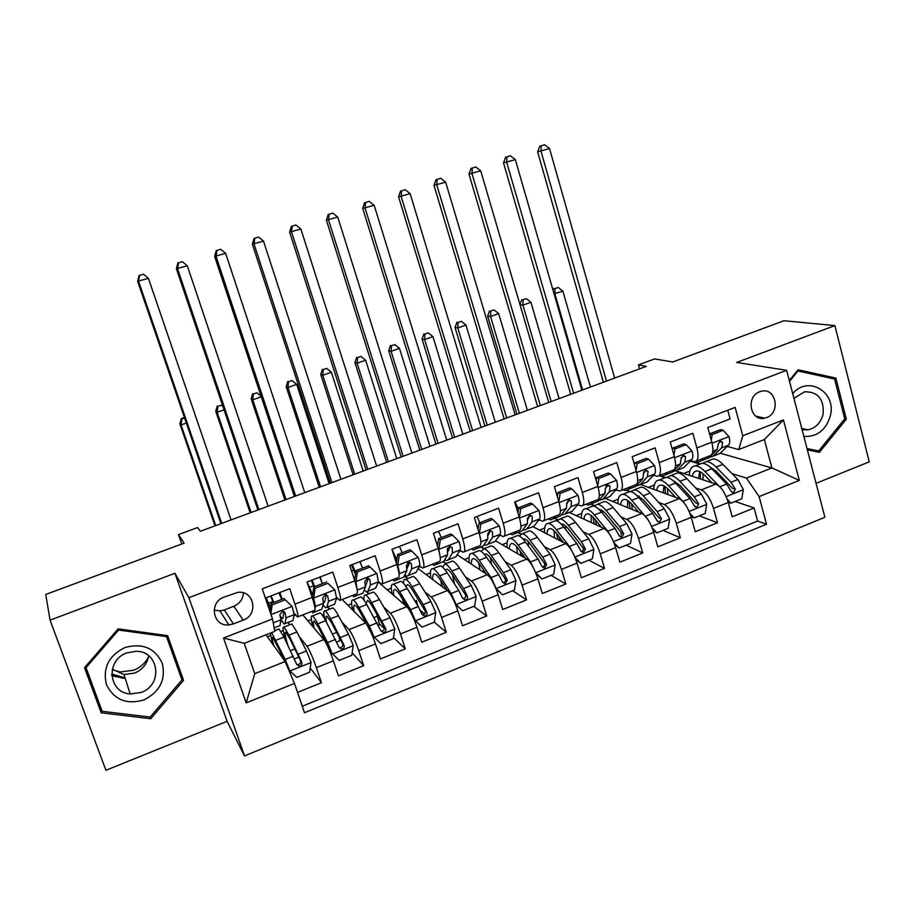 <?xml version="1.0" encoding="UTF-8"?>
<svg xmlns="http://www.w3.org/2000/svg" width="915" height="915" viewBox="0 0 915 915"><rect width="100%" height="100%" fill="white"/><g stroke="black" fill="none" stroke-linecap="round" stroke-linejoin="round"><path stroke-width="1.37" d="M759.747 391.723C745.428 396.469 750.254 421.884 764.7 418.155L766.587 417.595C780.952 412.768 775.92 387.217 761.337 391.243L759.747 391.723M121.729 676.963L116.846 676.482M114.604 676.025L111.79 675.201M816.054 483.349L869.25 461.846L834.88 325.591L783.972 320.73L672.685 361.997L654.671 358.909L638.418 364.902L639.528 368.871M244.522 755.916L824.884 517.261L786.637 370.312L188.89 597.678L244.522 755.916L227.103 721.317L174.948 573.282L50.062 620.153L105.923 770.281L227.103 721.317M50.062 620.153L45.75 594.441L184.132 543.133L178.494 534.6L181.788 544.002M727.745 410.252L730.09 418.956L707.81 427.534L711.813 442.174L696.898 447.961C698.923 456.459 698.156 461.046 694.611 461.732L690.642 460.691M696.898 447.961L692.861 433.298L670.272 442.014L674.366 456.722L659.235 462.59C661.339 471.122 660.721 475.686 657.382 476.292L653.527 475.137M659.235 462.59L655.094 447.858L632.185 456.688L636.394 471.465L621.056 477.424C623.229 485.991 622.76 490.531 619.615 491.046L615.887 489.765M621.056 477.424L616.802 462.613L593.572 471.58L597.884 486.425L582.317 492.476C584.582 501.065 584.25 505.583 581.334 506.018L577.72 504.6M582.317 492.476L577.971 477.584L554.399 486.677L558.813 501.603L543.03 507.734C545.374 516.369 545.203 520.852 542.504 521.195L539.015 519.629M543.03 507.734L538.569 492.773L514.653 501.992L519.194 516.998L503.181 523.22C505.606 531.889 505.583 536.339 503.113 536.59L499.739 534.852M503.181 523.22L498.595 508.18L474.336 517.535L478.991 532.61L462.75 538.924C465.266 547.628 465.403 552.054 463.162 552.214L459.902 550.258M462.75 538.924L458.049 523.815L433.424 533.296L438.205 548.462L421.724 554.867C424.32 563.606 424.629 567.998 422.627 568.055L419.482 565.87M421.724 554.867L416.897 539.678L391.917 549.297L396.813 564.544L380.08 571.04C382.779 579.813 383.248 584.182 381.498 584.125L378.421 581.62M380.08 571.04L375.139 555.771L349.793 565.539L354.803 580.853L337.829 587.453C340.62 596.26 341.272 600.595 339.774 600.434L336.651 597.426M337.829 587.453L332.763 572.104L307.028 582.02L312.175 597.415C315.023 606.256 315.778 610.557 314.44 610.339L313.914 612.307L312.816 612.878L311.42 611.517M297.547 692.403L321.451 682.739L310.219 668.019M302.808 614.891L323.853 639.585C326.586 643.394 329.766 650.474 333.38 660.824L338.424 675.888L363.678 665.685L352.149 652.784M340.849 640.157L339.442 638.579M342.141 599.519L365.634 623.012C368.642 626.683 371.925 633.66 375.482 643.943L380.4 658.937L405.288 648.872L393.507 637.481M384.403 628.685L379.073 623.527M377.906 582.901L378.833 582.535L406.809 606.679C410.08 610.202 413.466 617.087 416.977 627.313L421.758 642.216L446.291 632.311L434.293 622.177L435.769 612.455L430.896 601.521L419.722 583.701C416.966 579.355 414.781 576.942 413.157 576.439L411.567 577.068M424.571 613.965L420.328 610.385M418.075 568.547L447.389 590.587C450.912 593.972 454.4 600.755 457.855 610.911L462.532 625.757L486.711 615.989L473.764 606.359M463.276 598.559L462.521 597.998M457.168 554.764L487.398 574.712C491.172 577.971 494.752 584.662 498.16 594.75L502.712 609.516L526.548 599.897L512.663 590.747M495.598 540.868L526.834 559.076C530.849 562.21 534.52 568.787 537.883 578.829L542.321 593.515L565.813 584.022L551.036 575.352M533.308 526.891L565.722 543.647C569.965 546.655 573.728 553.152 577.033 563.125L581.368 577.742L604.529 568.387L588.871 560.174M569.404 512.491L604.06 528.447C608.532 531.329 612.387 537.734 615.646 547.639L619.867 562.187L642.707 552.969L626.192 545.191M605.33 498.435L641.873 513.452C646.55 516.209 650.496 522.522 653.71 532.381L657.828 546.85L680.348 537.757L662.998 530.414M640.786 484.573L679.159 498.652C684.054 501.306 688.091 507.528 691.248 517.33L695.263 531.729L717.474 522.762L699.323 515.843M681.744 457.957L681.137 457.775M644.778 472.106L643.702 471.728M607.263 486.403L605.913 485.876M569.004 500.757L567.849 500.253M322.823 583.461L321.943 582.569M178.494 534.6L197.617 527.543L200.385 531.249L646.31 366.366L638.418 364.902M233.394 623.916L243.23 620.107C258.991 614.788 254.13 589.832 237.751 592.382L224.095 597.083C208.54 602.253 212.783 626.752 228.842 624.922L233.394 623.916L224.324 609.939L233.805 606.29C239.764 603.648 242.967 599.165 243.413 592.851M738.737 449.574L742.774 435.757L735.168 407.404L262.239 588.848L272.498 618.94L274.832 631.339L244.236 643.337L254.736 673.646L285.148 661.545L294.493 683.448L304.489 712.751L766.541 524.238L759.107 496.571L746.411 478.076L771.905 467.931L764.357 439.532L738.737 449.574L727.253 446.44M742.774 435.757L783.434 419.916L799.31 480.398L759.107 496.571M294.493 683.448L246.169 702.88L223.546 638.018L272.498 618.94M660.996 476.04L665.514 477.596M695.594 487.924L701.29 489.88C706.311 492.464 710.383 498.629 713.528 508.397L717.474 522.762M676.094 470.973L715.942 484.069L701.29 489.88M627.107 490.268L630.778 491.675L634.187 489.868C636.749 489.948 639.757 491.915 643.211 495.758L650.222 493.002C646.745 489.17 643.714 487.215 641.129 487.146L638.293 488.255M658.594 502.358L664.313 504.554C669.117 507.242 673.12 513.498 676.299 523.323L680.348 537.757M591.021 504.039L594.544 505.56M621.056 516.952L626.809 519.423C631.407 522.236 635.319 528.584 638.556 538.455L642.707 552.969M554.902 518.165L557.898 519.617M582.981 531.707L588.791 534.497C593.16 537.437 596.992 543.876 600.263 553.815L604.529 568.387M518.302 532.484L520.921 533.903M544.356 546.61L550.235 549.789C554.376 552.854 558.116 559.374 561.444 569.382L565.813 584.022M481.45 547.136L484.001 548.691M505.149 561.638L511.13 565.298C515.042 568.49 518.691 575.112 522.065 585.177L526.548 599.897M443.592 561.673L446.223 563.491M465.346 576.782L471.465 581.036C475.137 584.353 478.682 591.067 482.113 601.189L486.711 615.989M404.384 575.684L407.918 578.497M424.915 591.982L431.228 596.992C434.648 600.446 438.102 607.263 441.579 617.442L446.291 632.311M367.19 591.959L369.1 593.698M383.808 607.137L390.408 613.187C393.576 616.767 396.927 623.687 400.45 633.935L405.288 648.872M327.776 607.022L329.743 609.115M341.947 622.097L348.992 629.612C351.898 633.329 355.134 640.351 358.714 650.668L363.678 665.685M336.262 599.165L337.784 598.57M265.384 598.078L289.746 588.688L294.95 604.117C297.832 612.958 298.656 617.259 297.421 616.996L294.058 613.073M282.415 599.096L281.637 598.158M293.99 615.658L295.671 615.006M288.076 622.555L289.838 624.751M299.182 636.497L306.971 646.276C309.602 650.142 312.724 657.267 316.373 667.653L321.451 682.739M302.259 706.231L757.62 521.035L754.097 507.962L735.157 501.466M715.942 484.069C721.043 486.608 725.149 492.739 728.271 502.484L732.183 516.815L754.097 507.962M266.025 634.793L285.148 661.545M174.948 573.282L188.89 597.678M834.88 325.591L736.678 362.454L786.637 370.312M227.698 623.115L228.338 624.945M720.219 453.222L771.905 467.931L799.31 480.398M689.807 461.537L690.482 460.863L700.41 463.928M732.092 473.661L746.411 478.076M280.688 621.296L281.74 620.885M418.67 567.414L420.568 566.671M459.067 551.642L460.92 550.922M498.892 536.087L500.688 535.389M538.157 520.761L539.907 520.075M576.862 505.64L578.577 504.977M615.029 490.737L616.699 490.085M652.681 476.04L654.305 475.4M281.157 598.341L281.786 598.101L279.887 592.485M268.415 603.271L272.819 601.567M289.7 624.808L287.95 622.6M267.443 636.783L270.577 635.559M280.928 631.499L283.284 630.572M309.35 587.441L313.536 585.829M321.92 582.581L320.273 576.919M329.572 609.184L327.604 607.091M307.932 620.908L311.386 619.546M322.389 615.235L323.921 614.628M368.894 593.789L366.926 591.994M347.86 605.238L351.623 603.763M363.266 599.199L363.987 598.913M340.449 600.171L356.541 593.881C358.142 593.995 357.559 589.66 354.803 580.853M361.242 565.035L360.11 561.57M351.612 571.109L353.67 570.308M407.678 578.589L404.281 575.89M387.239 589.798L391.3 588.196M416.325 600.343L417.732 605.616M404.773 604.918L405.78 604.518M382.31 583.816L398.025 577.674C399.878 577.674 399.466 573.305 396.813 564.544M445.948 563.606L443.443 561.867M426.081 574.563L430.439 572.847M454.709 584.262L454.343 583.118M445.17 588.905L445.994 588.585M423.565 567.689L438.914 561.684C441.007 561.593 440.767 557.189 438.205 548.462M483.486 548.691L480.913 547.113M464.385 559.534L469.029 557.715M464.237 551.791L479.208 545.935C481.542 545.74 481.473 541.303 478.991 532.61M520.624 534.063L517.97 532.622M502.186 544.7L507.093 542.778M504.314 536.121L518.931 530.403C521.504 530.117 521.584 525.656 519.194 516.998M557.681 519.834L554.536 518.313M539.473 530.082L544.654 528.047M543.819 520.681L558.093 515.099C560.884 514.722 561.124 510.215 558.813 501.603M594.361 505.801L590.758 504.257M576.256 515.648L581.7 513.509M582.775 505.457L596.706 500.002C599.714 499.533 600.103 495.015 597.884 486.425M629.737 491.607L626.638 490.417M612.558 501.409L618.254 499.178M621.171 490.44L634.781 485.122C638.007 484.561 638.544 480.009 636.394 471.465M665.056 477.767L658.994 475.686M648.38 487.352L654.328 485.019M659.04 475.64L672.331 470.447C675.762 469.807 676.437 465.232 674.366 456.722M699.929 464.111L690.573 461.229M683.734 473.49L689.921 471.065M757.62 521.035L766.541 524.238M696.384 461.046L709.365 455.967C712.991 455.247 713.803 450.649 711.813 442.174M244.236 643.337L223.546 638.018M254.736 673.646L246.169 702.88M783.434 419.916L764.357 439.532M214.099 610.042L219.932 610.9L224.324 609.939M150.746 718.721L183.56 680.36L167.628 635.65L118.127 628.88L84.512 667.687L101.199 712.819L150.746 718.721L150.174 717.051L102.171 711.332L86.033 667.641L118.573 630.069L166.507 636.611L181.948 679.914L150.151 717.074M807.35 449.871L819.44 452.319L846.318 419.173L835.875 378.078L798.086 369.763L789.29 380.491M85.015 667.104L99.827 707.192L100.684 707.295M180.552 676.002L181.239 675.201L167.113 635.57M99.827 707.192L101.199 712.819M181.239 675.201L183.56 680.36M827.091 377.38L826.908 376.671L797.697 370.243M807.224 449.425L810.656 450.123L811.216 449.437M826.908 376.671L835.875 378.078M789.508 381.349L798.006 370.987L834.606 379.039L844.728 418.841L846.318 419.173M810.656 450.123L819.44 452.319M292.24 606.588L283.959 598.49L292.24 606.588L294.184 614.686L293.04 620.473L285.057 623.595L286.063 617.854L285.022 612.775L282.518 611.197L279.853 614.788L280.916 619.867L280.013 625.574L274.18 627.85M281.603 599.405L278.972 592.84M285.103 599.863L272.144 604.884L270.817 614.022M283.959 598.49L271.046 603.488L272.144 604.884M269.902 611.346L271.046 603.488M270.657 596.042L273.253 602.63M280.928 619.455L284.153 624.087L285.057 623.595M266.231 597.747L270.394 607.995M283.799 611.414L282.952 618.22L282.186 618.643L280.207 616.024M273.791 602.425L271.172 595.848M231.049 519.914L148.424 278.354L137.639 281.294L220.915 523.666M221.693 523.369L138.634 281.534L139.526 275.449L143.449 274.191L139.526 275.449M139.126 275.369L137.639 281.294M148.424 278.354L143.449 274.191M273.905 645.818C272.19 639.596 271.892 636.817 273.025 637.481L289.906 670.992L296.815 677.375L309.59 672.25L311.054 662.3L306.445 650.977L296.929 632.013L291.828 623.973L290.936 624.316M289.735 670.821L285.171 659.44L271.618 632.608M270.28 633.134L272.75 644.217M278.171 629.314L278.995 628.994L283.936 637.115L296.689 664.324L299.136 666.12C301.344 665.777 302.236 664.496 301.801 662.288L288.98 635.136L283.97 627.05C282.3 626.306 282.964 631.053 285.972 641.289M287.767 644.938C285.091 635.994 284.462 631.83 285.88 632.425L290.066 639.196L300.475 660.516C301.058 662.769 300.212 664.096 297.935 664.496L299.136 666.12M186.351 423.073L181.056 424.926L179.866 423.817L215.014 525.839M215.723 525.576L181.056 424.926L181.822 419.013L184.624 418.041M184.441 417.515L181.353 418.59L181.822 419.013M181.353 418.59L179.866 423.817M148.436 657.256C145.108 663.272 140.189 667.595 133.681 670.226L120.174 671.965L112.213 669.688M124.92 647.545C108.611 655.758 102.457 668.156 106.483 684.74C114.112 699.838 126.602 704.905 143.93 699.929C159.988 691.717 166.072 679.41 162.172 663.032C154.795 647.946 142.374 642.776 124.92 647.545M126.876 652.875C105.488 660.024 108.222 692.758 130.182 693.97L141.23 692.438C163.305 684.889 159.107 650.897 136.026 651.286L126.876 652.875M112.316 669.242L123.994 674.527L134.574 673.097C142.488 669.666 147.201 663.901 148.699 655.781M85.713 666.292L86.033 667.641M118.161 628.88L118.573 630.069M165.958 635.422L166.507 636.611M121.958 677.683L111.836 675.83M803.85 436.444C817.106 437.061 825.948 430.176 830.351 415.81C836.733 392.1 808.059 374.898 792.722 393.679M802.089 429.695L807.922 429.844C815.711 428.048 820.778 422.867 823.1 414.301C824.232 399.123 818.021 391.62 804.479 391.792L793.957 398.425M844.728 418.841L818.696 450.946L807.007 448.579M797.182 370.861L798.006 370.987M327.89 583.301L334.89 590.003L327.89 583.301L315.115 588.242L313.651 598.261L315.469 606.382L315.023 608.098M313.651 598.261L312.392 596.912L313.296 600.938M334.89 590.003L336.583 598.136L334.65 604.197L326.792 607.274L328.576 601.269L327.753 596.134L325.248 594.567L322.652 598.124L323.51 603.248L321.817 609.218L313.914 612.307M322.366 583.633L319.701 577.136M326.586 582.009L313.856 586.927L315.115 588.242M312.392 596.912L313.856 586.927M311.352 580.362L313.971 586.881M323.006 604.998L325.603 607.869L326.792 607.274M307.143 581.986L312.69 594.899M326.323 594.681L324.642 601.956L323.555 602.413M314.668 586.618L312.004 580.099M268.141 506.201L187.289 265.785L176.378 268.747L257.893 509.987M258.911 509.609L177.624 268.907L178.448 262.891L182.314 261.644L178.448 262.891M177.945 262.845L176.378 268.747M187.289 265.785L182.314 261.644M364.239 589.981L366.469 591.891L375.665 588.151L378.364 581.837L376.911 573.671L370.037 566.991L357.456 571.852L355.981 581.814L357.308 590.61M355.981 581.814L354.757 580.693M355.992 594.098L355.226 596.145L353.865 596.82L352.286 595.551M368.322 579.126L367.716 578.166M362.569 568.089L359.858 561.661M370.037 566.991L368.585 565.767L356.049 570.617L357.456 571.852M354.62 580.27L356.049 570.617M351.463 564.898L355.478 574.426M367.91 591.182L370.472 584.914L369.854 579.755L368.242 578.349L365.577 586.24M355.741 572.71L352.275 564.589M369.854 579.755L367.361 578.177L364.833 581.7L365.474 586.87L363.015 593.103L355.226 596.145M304.764 492.659L225.639 253.364L214.613 256.372L294.401 496.49M295.648 496.022L216.1 256.452L216.855 250.493L220.664 249.269L216.855 250.493M216.26 250.481L214.613 256.372M225.639 253.364L220.664 249.269M404.807 574.826L406.752 576.13L416.096 572.344L419.528 565.767C420.008 564.555 419.608 561.821 418.315 557.578L411.578 550.91L399.18 555.702L397.693 565.596C398.974 569.736 399.42 572.447 399.043 573.705M397.693 565.596L396.973 565.024M396.973 578.086L395.955 580.224L394.319 580.991L392.569 579.801M408.936 564.669L407.495 562.599M402.2 552.763L399.455 546.392M411.578 550.91L409.977 549.755L397.625 554.536L399.18 555.702M396.344 563.068L397.625 554.536M394.948 558.722L396.504 561.947M396.813 559.957L391.975 549.286M408.456 575.329L411.75 568.81L411.338 563.594L408.868 562.027L406.386 565.527L406.832 570.72L403.618 577.216L395.955 580.224M411.338 563.594L409.565 562.268L406.969 568.684M340.929 479.288L263.497 241.114L252.357 244.156L330.452 483.154M331.928 482.617L254.084 244.156L254.759 238.255L258.522 237.042L254.759 238.255M254.073 238.277L252.357 244.156M263.497 241.114L258.522 237.042M444.747 559.706L446.463 560.586L455.956 556.743L460.108 549.938C460.703 548.68 460.382 545.935 459.136 541.714L452.513 535.069L440.287 539.793L438.8 549.618L440.138 556.537M437.359 562.29L436.1 564.509L434.213 565.379L432.292 564.281M448.842 549.984L447.412 548.211M441.293 537.643L438.502 531.341M452.513 535.069L450.763 533.983L438.594 538.683L440.287 539.793M437.462 546.118L438.594 538.683M448.43 559.694L452.445 552.923L452.216 547.685L449.78 546.106L447.344 549.583L447.584 554.822L443.661 561.558L436.1 564.509M452.216 547.685L450.294 546.427L447.755 551.859M376.637 466.078L300.863 229.013L289.62 232.101L366.046 469.99M367.75 469.361L291.565 232.021L292.182 226.188L295.888 224.987L292.182 226.188M291.393 226.234L289.62 232.101M300.863 229.013L295.888 224.987M314.211 628.262C313.033 623.035 313.056 620.702 314.314 621.262L318.786 627.873L330.91 652.281L339.179 660.378L351.772 655.323L353.236 645.441L348.535 634.255L338.447 615.669C335.977 611.14 334.112 608.555 332.843 607.903L331.71 608.349M339.065 636.806C339.797 639.894 339.82 641.324 339.11 641.072L336.823 641.987M332.225 653.836L327.57 642.582L317.768 623.813C315.366 619.238 313.582 616.596 312.415 615.909C310.723 615.223 310.871 618.814 312.861 626.683M327.273 645.533L327.147 643.908M319.129 613.279L320.193 612.856C321.394 613.542 323.212 616.15 325.649 620.713L339.076 647.408L341.558 649.204C343.697 648.827 344.543 647.557 344.12 645.395L330.612 618.757C328.165 614.217 326.323 611.609 325.1 610.934C323.555 610.305 323.407 612.947 324.642 618.872M326.506 622.326C325.603 617.785 325.763 615.772 326.998 616.287L331.596 622.829L342.622 643.714C343.228 645.899 342.416 647.214 340.197 647.648L341.558 649.204M224.061 409.851L217.13 412.276L215.734 411.258L250.172 512.846M251.099 512.503L217.13 412.276L217.839 406.432L221.407 405.185L217.839 406.432M217.278 406.043L215.734 411.258M222.905 406.454L221.407 405.185M354.197 611.563C353.362 606.908 353.636 604.815 355.02 605.273C356.152 605.787 357.776 607.915 359.904 611.666L372.634 635.628L380.926 643.622L393.324 638.647L394.8 628.834L390.019 617.762L379.37 599.577C376.763 595.139 374.727 592.634 373.286 592.062L371.913 592.6M376.477 613.542L377.323 616.275C379.142 622.097 379.553 625.162 378.581 625.46M374.098 637.103L369.351 625.974L358.989 607.594C356.438 603.111 354.494 600.572 353.144 599.954C351.246 599.394 351.074 602.745 352.652 610.019M365.691 623.058L365.085 621.125L364.124 621.502M359.515 597.461L360.807 596.946C362.203 597.541 364.181 600.08 366.755 604.54L380.834 630.744L383.351 632.528C385.432 632.128 386.244 630.87 385.81 628.765L371.65 602.608C369.054 598.158 367.052 595.642 365.645 595.059C364.181 594.567 363.667 596.328 364.113 600.32M366.137 603.488L367.521 600.366C368.699 600.858 370.369 602.962 372.531 606.691L384.151 627.164C384.769 629.291 384.003 630.584 381.852 631.053L383.351 632.528M364.902 620.542L365.085 621.125M261.278 396.813L252.769 399.798L251.156 398.86L284.908 500.002M286.052 499.579L252.769 399.798L253.409 393.999L256.943 392.764L253.409 393.999M252.757 393.644L251.156 398.86M261.095 396.264L256.943 392.764M414.083 619.489L415.364 620.61L410.538 609.619L399.615 591.605C396.938 587.224 394.822 584.754 393.29 584.228C391.185 583.77 390.751 586.995 391.997 593.892M407.518 607.388L400.438 595.688C398.197 592.016 396.435 589.958 395.154 589.512C393.644 589.134 393.175 591.101 393.725 595.39M415.364 620.61L422.055 627.107L434.282 622.211M422.055 627.107L414.106 619.546M399.329 581.86L400.862 581.265C402.428 581.78 404.567 584.228 407.278 588.597L418.292 606.531L421.998 614.32L424.537 616.092C426.55 615.669 427.339 614.434 426.905 612.364L423.176 604.586L412.093 586.698C409.371 582.34 407.221 579.904 405.631 579.389C404.201 579.023 403.492 580.327 403.492 583.312M405.814 586.343L407.484 584.674C408.811 585.097 410.606 587.133 412.882 590.781L425.086 610.843C425.715 612.924 424.983 614.205 422.89 614.686L424.537 616.092M402.543 599.176L403.973 604.22M329.148 483.646L296.7 384.392L287.962 387.457L286.166 386.599L319.232 487.306M320.582 486.814L287.962 387.457L288.545 381.715L292.034 380.503L288.545 381.715M287.825 381.395L286.166 386.599M296.7 384.392L292.034 380.503M455.235 603.74L462.601 610.843L474.656 606.005L476.143 596.317L471.202 585.509L459.49 568.055C456.608 563.8 454.275 561.467 452.479 561.044L450.66 561.753M452.456 574.78L454.652 584.193M456.025 604.357L451.118 593.48L439.68 575.844C436.855 571.555 434.602 569.176 432.887 568.718C430.576 568.364 429.901 571.509 430.862 578.154M447.183 590.427L440.39 579.938C438.045 576.336 436.158 574.346 434.728 573.968C433.104 573.671 432.452 575.546 432.784 579.595M462.601 610.843L455.373 604.094M438.594 566.476L440.344 565.79C442.094 566.236 444.381 568.592 447.218 572.882L458.77 590.45L462.567 598.136L465.117 599.897C467.085 599.462 467.84 598.227 467.393 596.203L463.585 588.528L451.976 571.006C449.116 566.74 446.817 564.383 445.056 563.949L442.528 567.083M445.239 570.068L446.886 569.199C448.35 569.553 450.283 571.52 452.662 575.1L465.426 594.761C466.067 596.797 465.369 598.055 463.333 598.559L465.117 599.897M440.641 580.316L442.082 586.584M363.163 471.065L331.379 372.245L322.743 375.264L320.742 374.487L353.156 474.759M354.7 474.199L322.743 375.264L323.258 369.58L326.712 368.379L323.258 369.58M322.457 369.283L320.742 374.487M331.379 372.245L326.712 368.379M477.173 546.735L475.674 549.034L473.547 549.995L471.454 548.966M492.853 519.446L490.978 518.428L478.98 523.071L480.81 524.112L492.853 519.446L499.35 526.079C500.562 530.288 500.814 533.033 500.105 534.326L495.255 541.371L487.832 544.276L492.545 537.277L492.522 531.992L490.097 530.426L487.706 533.868L487.764 539.141L483.131 546.118L475.674 549.034M479.849 522.728L477.024 516.495M480.81 524.112L479.334 533.754M478.007 529.408L478.98 523.071M484.092 544.665L485.625 545.271L487.832 544.276M492.522 531.992L490.44 530.814L488.004 535.504M411.91 453.039L337.749 217.072L326.403 220.195L401.216 456.997M403.138 456.288L328.576 220.046L329.114 214.259L332.786 213.081L329.114 214.259M328.245 214.339L326.403 220.195M337.749 217.072L332.786 213.081M495.724 588.071L502.575 594.796L514.447 590.038L515.946 580.407L510.925 569.725L498.709 552.614C495.701 548.451 493.219 546.198 491.252 545.855L489.216 546.655M490.486 557.75L491.527 564.395M496.113 588.334L491.126 577.582L479.163 560.312C476.223 556.103 473.81 553.804 471.934 553.426C469.418 553.175 468.526 556.274 469.246 562.736M486.506 574.128L479.792 564.406C477.333 560.884 475.32 558.962 473.753 558.642C472.003 558.413 471.202 560.243 471.328 564.109M502.575 594.796L496.067 588.894M484.344 572.699L483.486 569.748M477.321 551.31L479.288 550.544C481.199 550.91 483.646 553.186 486.608 557.384L498.664 574.586L502.552 582.169L505.114 583.919L507.322 580.27L503.422 572.699L491.298 555.531C488.313 551.356 485.854 549.08 483.932 548.726L481.13 551.368M484.287 554.353L485.739 553.93C487.352 554.227 489.399 556.137 491.893 559.637L505.194 578.909C505.858 580.888 505.183 582.146 503.193 582.661L505.114 583.919M478.717 562.919L479.929 569.782M396.778 458.632L365.634 360.236L357.102 363.221L354.917 362.523L386.679 462.372M388.418 461.732L357.102 363.221L357.571 357.593L360.968 356.404L357.571 357.593M356.69 357.33L354.917 362.523M365.634 360.236L360.968 356.404M516.426 531.386L514.699 533.765L512.331 534.817L510.09 533.868M532.622 504.051L530.609 503.101L518.782 507.676L520.749 508.649L532.622 504.051L539.004 510.662C540.17 514.848 540.353 517.615 539.53 518.942L534.017 526.216L526.685 529.076L532.084 521.847L532.233 516.529L529.842 514.962L527.498 518.37L527.372 523.689L522.053 530.883L514.699 533.765M518.531 509.289L515.008 501.855M520.749 508.649L519.365 517.593M517.97 512.938L518.782 507.676M522.888 529.751L524.249 530.162L526.685 529.076M532.233 516.529L530.014 515.419L527.692 519.537M446.737 440.161L374.178 205.28L362.729 208.437L435.94 444.152M438.079 443.363L365.108 208.208L365.588 202.489L369.203 201.323L365.588 202.489M364.628 202.592L362.729 208.437M374.178 205.28L369.203 201.323M535.607 572.527L541.977 578.989L553.689 574.288L555.188 564.727L550.087 554.158L537.38 537.402C534.246 533.331 531.615 531.146 529.499 530.872L527.246 531.752M528.218 541.577L528.573 546.289M535.63 572.538L530.574 561.913L518.107 544.985C515.042 540.868 512.48 538.649 510.444 538.34C507.734 538.18 506.624 541.268 507.127 547.582M525.324 558.184L518.645 549.091C516.083 545.637 513.944 543.784 512.24 543.521C510.376 543.373 509.415 545.157 509.381 548.897M541.977 578.989L536.179 573.934M515.511 536.35L517.696 535.492C519.766 535.79 522.351 537.997 525.45 542.103L537.997 558.962L541.977 566.442L544.551 568.181L546.667 564.566L542.687 557.098L530.071 540.285C526.96 536.179 524.364 533.994 522.271 533.708L519.263 536.03M520.063 551.024L521.298 555.84M523.174 556.938L522.488 554.318M522.934 539.049L524.066 538.878C525.816 539.118 527.978 540.948 530.574 544.379L544.414 563.274C545.077 565.218 544.436 566.454 542.492 566.991L544.551 568.181M516.563 546.518L517.421 553.586M430.004 446.348L399.478 348.375L391.06 351.326L388.681 350.697L419.802 450.123M421.735 449.402L391.06 351.326L391.46 345.756L394.822 344.578L391.46 345.756M390.499 345.515L388.681 350.697M399.478 348.375L394.822 344.578M555.13 516.266L553.186 518.713L550.59 519.857L548.177 518.977M571.829 488.873L569.69 487.981L558.024 492.499L560.129 493.402L571.829 488.873L578.086 495.473C579.229 499.636 579.332 502.404 578.406 503.765L572.23 511.256L565.013 514.081L571.063 506.635L571.395 501.283L569.038 499.716L566.728 503.101L566.419 508.443L560.438 515.877L553.186 518.713M560.129 493.402L558.836 501.66M557.361 496.696L558.024 492.499M561.147 514.996L565.013 514.081M571.395 501.283L569.038 500.242L566.854 503.891M481.153 427.431L410.126 193.637L398.585 196.839L470.253 431.468M472.586 430.599L401.182 196.531L401.594 190.869L405.173 189.714L401.594 190.869M400.553 191.006L398.585 196.839M410.126 193.637L405.173 189.714M574.997 557.384L580.819 563.4L592.371 558.768L593.869 549.263L588.7 538.809L575.512 522.396C572.264 518.405 569.496 516.3 567.209 516.094L564.761 517.055M565.573 525.965L565.527 529.282M573.888 554.879L569.462 546.461L556.514 529.876C553.323 525.839 550.624 523.7 548.417 523.46C545.523 523.391 544.219 526.468 544.505 532.69M563.64 542.572L556.949 533.983C554.296 530.597 552.042 528.813 550.201 528.618C548.211 528.527 547.124 530.3 546.941 533.937M580.819 563.4L575.718 559.191M553.186 521.596L555.577 520.658C557.807 520.887 560.529 523.003 563.743 527.029L576.782 543.544L580.842 550.933L583.415 552.66L585.474 549.091L581.402 541.714L568.307 525.233C565.081 521.218 562.336 519.114 560.083 518.897L556.915 520.99M556.617 533.548L557.921 539.61M559.923 540.651L559.065 536.705M561.147 524.078L561.856 524.032C563.743 524.215 566.03 525.988 568.73 529.339L583.072 547.868C583.747 549.766 583.13 550.99 581.231 551.528L583.415 552.66M554.044 530.757L554.524 537.86M462.841 434.202L432.932 336.651L424.606 339.568L422.044 339.007L452.548 438.01M454.663 437.233L424.606 339.568L424.949 334.044L428.277 332.877L424.949 334.044M423.92 333.838L422.044 339.007M432.932 336.651L428.277 332.877M593.297 501.34L591.136 503.868L588.311 505.103L585.76 504.291M610.477 473.913L608.212 473.078L596.717 477.527L598.936 478.385L610.477 473.913L616.63 480.489C617.728 484.641 617.762 487.409 616.733 488.804L609.928 496.513L602.802 499.304L609.493 491.63L610.008 486.254L607.674 484.687L605.398 488.05L604.907 493.425L598.296 501.065L591.136 503.868M598.936 478.385L597.747 485.957M596.214 480.684L596.717 477.527M598.868 500.402L602.802 499.304M610.008 486.254L607.503 485.282L605.467 488.53M515.134 414.872L445.639 182.142L433.996 185.379L504.142 418.933M506.681 417.995L436.798 185.002L437.153 179.397L440.675 178.253L437.153 179.397M436.02 179.557L433.996 185.379M445.639 182.142L440.675 178.253M613.851 542.492L619.123 548.028L630.504 543.453L632.013 534.017L626.775 523.677L613.13 507.596C609.756 503.685 606.862 501.66 604.426 501.523L601.773 502.564M602.505 510.787L602.264 513.052M611.38 537.242L607.8 531.226L594.384 514.973C591.079 511.016 588.242 508.957 585.875 508.786C582.798 508.809 581.311 511.885 581.414 518.016M601.452 527.246L594.739 519.091C591.982 515.774 589.615 514.047 587.636 513.91C585.543 513.875 584.33 515.648 583.999 519.205M619.123 548.028L614.674 544.665M590.358 507.036L592.943 506.018C595.333 506.178 598.193 508.225 601.521 512.171L615.029 528.344L619.169 535.641L621.743 537.357L623.733 533.822L619.581 526.537L606.016 510.398C602.676 506.464 599.794 504.428 597.392 504.279L594.087 506.224M592.989 517.135L594.178 523.895M596.306 524.878L595.493 520.006M598.936 509.392L599.142 509.392C601.155 509.518 603.557 511.222 606.348 514.516L619.878 530.677L621.194 532.667L621.251 535.069M591.101 515.454L591.204 522.522M495.29 422.204L465.987 325.065L457.763 327.947L455.018 327.467L484.904 426.047M487.215 425.189L457.763 327.947L458.049 322.48L461.343 321.325L458.049 322.48M456.951 322.297L455.018 327.467M465.987 325.065L461.343 321.325M630.938 486.631L628.571 489.216L625.528 490.543L622.829 489.8M648.586 459.17L646.207 458.392L634.861 462.773L637.217 463.573L648.586 459.17L654.625 465.712C655.689 469.853 655.655 472.632 654.534 474.062L647.099 481.976L640.077 484.721L647.397 476.841L648.072 471.431L645.773 469.864L643.531 473.204L642.868 478.602L635.628 486.46L628.571 489.216M637.217 463.573L636.108 470.482M634.518 464.9L634.861 462.773M636.074 485.979L640.077 484.721M648.072 471.431L645.441 470.527L643.565 473.432M548.714 402.451L480.695 170.796L468.972 174.056L537.62 406.557M540.353 405.539L471.98 173.621L472.254 168.063L475.743 166.942L472.254 168.063M471.053 168.257L468.972 174.056M480.695 170.796L475.743 166.942M652.166 527.829L656.89 532.873L668.122 528.367L669.631 518.977L664.324 508.763L650.222 493.002M638.99 495.953L638.693 497.405M648.106 519.846L631.739 500.276C628.319 496.399 625.345 494.42 622.84 494.306C619.581 494.42 617.911 497.497 617.819 503.57M638.762 512.171L632.013 504.394C629.154 501.146 626.683 499.487 624.579 499.396C622.372 499.43 621.033 501.191 620.564 504.691M656.89 532.873L653.081 530.334M629.074 501.5L630.046 508.591M627.015 492.67L629.806 491.584C632.345 491.675 635.33 493.654 638.784 497.508L652.738 513.361L656.959 520.566L659.521 522.271L661.454 518.771L657.222 511.577L643.211 495.758M632.311 509.518L631.659 503.993M636.291 494.958L643.462 499.876L658.789 517.684L661.454 518.771M627.724 500.528L627.461 507.528M527.372 410.343L498.664 313.616L490.531 316.464L487.615 316.052L516.906 414.209M519.388 413.294L490.531 316.464L490.76 311.043L494.02 309.911L490.76 311.043M489.594 310.883L487.615 316.052M498.664 313.616L494.02 309.911M668.064 472.117L665.502 474.771L662.243 476.177L659.395 475.503M686.17 444.621L683.665 443.901L672.479 448.224L674.95 448.956L686.17 444.621L692.106 451.152C693.124 455.27 693.032 458.049 691.809 459.513L683.78 467.622L676.848 470.333L684.763 462.258L685.61 456.825L683.345 455.247L681.137 458.564L680.314 463.997L672.456 472.049L665.502 474.771M674.95 448.956L673.943 455.213M672.308 449.322L672.479 448.224M672.777 471.717L676.848 470.333M685.61 456.825L682.842 455.979L681.137 458.587M581.883 390.19L515.328 159.587L503.513 162.881L570.708 394.319M573.625 393.244L506.716 162.378L506.933 156.865L510.376 155.756L506.933 156.865M505.652 157.083L503.513 162.881M515.328 159.587L510.376 155.756M689.944 513.384L694.142 517.924L705.213 513.475L706.735 504.154L701.359 494.043L686.822 478.602C683.242 474.851 680.074 472.964 677.34 472.964L674.321 474.142M675.03 481.416L674.767 482.251M683.791 502.438L668.591 485.785C665.056 481.988 661.957 480.066 659.292 480.032C655.872 480.215 654.019 483.314 653.768 489.331M675.579 497.348L668.774 489.902C665.834 486.723 663.249 485.122 661.019 485.087C658.708 485.167 657.256 486.94 656.661 490.394M694.142 517.924L690.917 516.174M663.203 478.499L666.166 477.333C668.854 477.367 671.976 479.266 675.533 483.051L689.933 498.584L694.222 505.686L696.784 507.39L698.66 503.913L694.359 496.822L679.914 481.324C676.345 477.55 673.211 475.663 670.501 475.64L666.966 477.39M664.793 486.414L665.514 493.643M667.904 494.523L667.504 488.587M673.211 480.787L680.074 485.442L695.857 502.895L698.66 503.913M663.901 485.899L663.272 492.819M559.076 398.62L530.952 302.305L522.911 305.118L520.04 304.787M551.185 401.536L522.911 305.118L523.094 299.743L526.308 298.622L523.094 299.743M521.859 299.617L519.949 304.478M530.952 302.305L526.308 298.622M704.687 457.797L701.931 460.519L698.454 462.006L695.709 461.492M723.239 430.267L720.62 429.615L709.582 433.882L712.167 434.556L723.239 430.267L729.061 436.787C730.056 440.881 729.884 443.672 728.58 445.159L719.956 453.474L713.117 456.15L721.626 447.87L722.633 442.403L720.402 440.836L718.218 444.13L717.234 449.585L708.793 457.843L701.931 460.519M712.167 434.556L711.264 440.161M708.988 457.637L713.117 456.15M722.633 442.403L719.739 441.625L718.206 443.969M614.651 378.067L549.526 148.516L537.631 151.844L603.385 382.23M606.496 381.086L541.017 151.272L541.177 145.817L544.585 144.719L541.177 145.817M539.827 146.057L537.631 151.844M549.526 148.516L544.585 144.719M727.196 499.132L730.879 503.181L741.802 498.789L743.323 489.525L737.879 479.529L722.93 464.397C719.236 460.714 715.953 458.907 713.082 458.964L709.868 460.222M710.406 481.176L710.658 482.331M718.584 485.625L704.939 471.477C701.302 467.759 698.076 465.918 695.274 465.941C691.671 466.204 689.658 469.315 689.247 475.297M711.916 482.743L705.042 475.606C702.011 472.483 699.323 470.939 696.978 470.962C694.565 471.099 692.998 472.872 692.278 476.292M730.879 503.181L728.191 502.198M698.9 464.511L702.057 463.276C704.882 463.242 708.13 465.083 711.79 468.777L726.613 484.001L730.982 491.023L733.533 492.705L735.363 489.273L730.982 482.274L716.102 467.085C712.43 463.39 709.171 461.56 706.323 461.606L702.697 463.299M700.101 471.751L700.581 479.025M703.097 479.849L702.972 473.661M709.72 466.833L716.193 471.202L732.435 488.324L735.363 489.273M699.632 471.534L698.648 478.385M590.427 387.022L562.874 291.107L554.067 293.818M582.626 389.916L554.925 293.898L555.062 288.568L558.23 287.459L555.062 288.568M553.758 288.477L553.037 290.249M562.874 291.107L558.23 287.459M679.159 498.652L664.313 504.554M641.873 513.452L626.809 519.423M604.06 528.447L588.791 534.497M565.722 543.647L550.235 549.789M526.834 559.076L511.13 565.298M487.398 574.712L471.465 581.036M447.389 590.587L431.228 596.992M406.809 606.679L390.408 613.187M365.634 623.012L348.992 629.612M323.853 639.585L306.971 646.276M333.38 660.824L316.373 667.653M728.271 502.484L713.528 508.397M691.248 517.33L676.299 523.323M653.71 532.381L638.556 538.455M615.646 547.639L600.263 553.815M577.033 563.125L561.444 569.382M537.883 578.829L522.065 585.177M498.16 594.75L482.113 601.189M457.855 610.911L441.579 617.442M416.977 627.313L400.45 633.935M375.482 643.943L358.714 650.668M312.175 597.415L294.95 604.117M233.805 606.29L243.23 620.107M292.068 606.416L271.012 614.606M280.916 619.867L273.23 622.863M294.184 614.686L286.063 617.854M284.016 611.529L285.022 612.775M289.906 670.992L311.02 662.552M294.87 648.941L290.558 650.657M281.786 654.134L280.264 654.728M288.98 635.136L296.929 632.013M275.953 640.26L283.936 637.115M298.382 654.191L306.445 650.977M285.171 659.44L293.269 656.215M300.475 660.516L301.801 662.288M111.756 674.549L122.072 678.049L125.183 678.278M125.092 677.981L111.756 673.989M334.718 589.843L313.685 598.021M323.51 603.248L315.469 606.382M336.583 598.136L328.576 601.269M326.358 594.704L327.753 596.134M376.74 573.511L356.015 581.563M365.474 586.87L357.548 589.958M378.364 581.837L370.472 584.914M418.155 557.407L397.728 565.344M406.832 570.72L399.054 573.762M419.528 565.767L411.75 568.81M458.964 541.543L438.834 549.366M447.584 554.822L440.275 557.67M460.108 549.938L452.445 552.923M332.397 654.008L353.201 645.693M336.697 632.368L332.671 633.969M323.796 637.481L322.503 637.995M330.612 618.757L338.447 615.669M317.768 623.813L325.649 620.713M340.586 637.412L348.535 634.255M327.57 642.582L335.553 639.413M342.622 643.714L344.12 645.395M374.269 637.275L394.765 629.074M377.323 616.275L374.178 617.522M371.65 602.608L379.37 599.577M358.989 607.594L366.755 604.54M382.184 620.885L390.019 617.762M369.351 625.974L377.22 622.852M384.151 627.164L385.81 628.765M415.524 620.77L435.734 612.695M416.451 600.766L415.078 601.315M412.093 586.698L419.722 583.701M399.615 591.605L407.278 588.597M423.176 604.586L430.896 601.521M410.538 609.619L418.292 606.531M425.086 610.843L426.905 612.364M456.196 604.518L476.109 596.557M451.976 571.006L459.49 568.055M439.68 575.844L447.218 572.882M463.585 588.528L471.202 585.509M451.118 593.48L458.77 590.45M465.426 594.761L467.393 596.203M499.19 525.908L479.357 533.628M487.764 539.141L480.901 541.817M500.105 534.326L492.545 537.277M496.273 588.494L515.911 580.648M491.298 555.531L498.709 552.614M479.163 560.312L486.608 557.384M503.422 572.699L510.925 569.725M491.126 577.582L498.664 574.586M505.194 578.909L507.322 580.27M538.844 510.501L519.491 518.027M527.372 523.689L520.944 526.194M539.53 518.942L532.084 521.847M535.79 572.699L555.142 564.967M530.071 540.285L537.38 537.402M518.107 544.985L525.45 542.103M542.687 557.098L550.087 554.158M530.574 561.913L537.997 558.962M544.414 563.274L546.667 564.566M577.937 495.301L559.111 502.621M566.419 508.443L560.415 510.787M578.406 503.765L571.063 506.635M574.872 557.086L593.835 549.503M568.307 525.233L575.512 522.396M556.514 529.876L563.743 527.029M581.402 541.714L588.7 538.809M569.462 546.461L576.782 543.544M583.072 547.868L585.474 549.091M616.481 480.329L598.158 487.443M604.907 493.425L599.325 495.598M616.733 488.804L609.493 491.63M613.496 541.646L631.979 534.257M606.016 510.398L613.13 507.596M594.384 514.973L601.521 512.171M619.581 526.537L626.775 523.677M607.8 531.226L615.029 528.344M621.194 532.667L623.733 533.822M654.477 465.552L636.668 472.483M642.868 478.602L637.686 480.627M654.534 474.062L647.397 476.841M651.583 526.422L669.597 519.217M631.739 500.276L638.784 497.508M657.222 511.577L664.324 508.763M645.613 516.197L652.738 513.361M691.957 450.992L674.63 457.717M680.314 463.997L675.51 465.872M691.809 459.513L684.763 462.258M689.132 511.405L706.689 504.382M679.914 481.324L686.822 478.602M668.591 485.785L675.533 483.051M694.359 496.822L701.359 494.043M682.899 501.374L689.933 498.584M728.912 436.627L712.064 443.169M717.234 449.585L712.819 451.312M728.58 445.159L721.626 447.87M726.167 496.605L743.289 489.765M716.102 467.085L722.93 464.397M704.939 471.477L711.79 468.777M730.982 482.274L737.879 479.529M719.785 486.723L726.613 484.001M755.836 416.176L764.7 418.155M314.44 610.339L297.958 616.779M219.932 610.9L228.842 624.922M282.186 618.643L282.918 618.357M294.481 658.834L298.885 657.084M291.828 623.973L283.97 627.05M278.995 628.994L274.706 630.675M123.994 674.527L130.182 693.97M801.769 428.449L807.922 429.844M323.658 602.47L324.596 602.104M332.843 607.903L325.1 610.934M320.193 612.856L312.415 615.909M373.286 592.062L365.645 595.059M360.807 596.946L353.144 599.954M413.157 576.439L405.631 579.389M400.862 581.265L393.29 584.228M452.479 561.044L445.056 563.949M440.344 565.79L432.887 568.718M491.252 545.855L483.932 548.726M479.288 550.544L471.934 553.426M529.499 530.872L522.271 533.708M517.696 535.492L510.444 538.34M567.209 516.094L560.083 518.897M555.577 520.658L548.417 523.46M604.426 501.523L597.392 504.279M592.943 506.018L585.875 508.786M619.569 536.362L621.743 537.357M641.129 487.146L634.187 489.868M629.806 491.584L622.84 494.306M657.485 521.424L659.521 522.271M677.34 472.964L670.501 475.64M666.166 477.333L659.292 480.032M694.862 506.67L696.784 507.39M713.082 458.964L706.323 461.606M702.057 463.276L695.274 465.941M731.726 492.11L733.533 492.705"/></g></svg>
